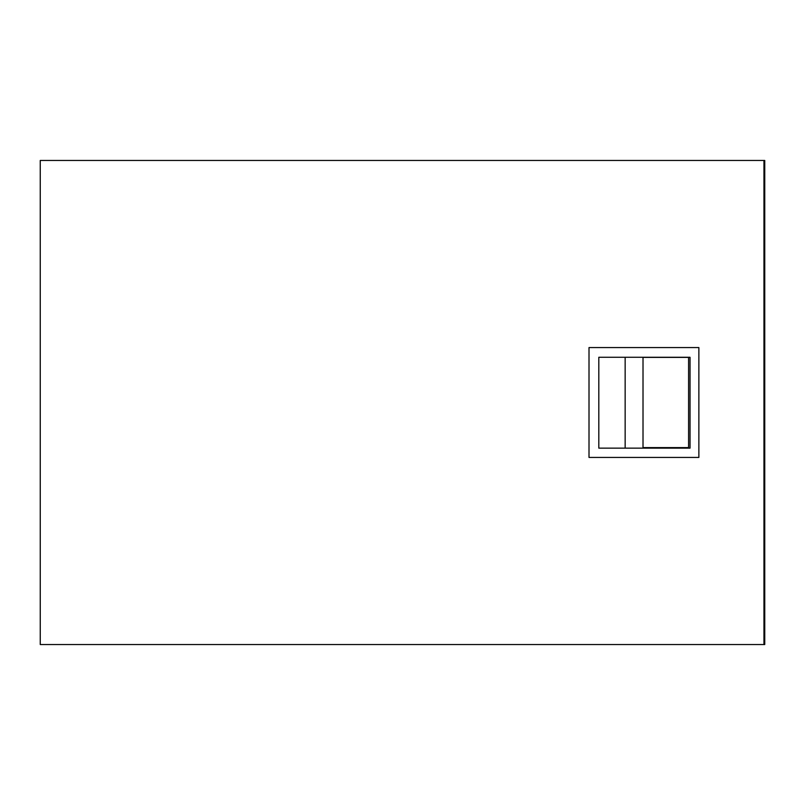 <?xml version="1.0" encoding="UTF-8"?>
<svg xmlns="http://www.w3.org/2000/svg" width="805" height="805" viewBox="0 0 805 805"><rect width="100%" height="100%" fill="white"/><g stroke="black" fill="none" stroke-linecap="round" stroke-linejoin="round"><path stroke-width="1.21" d="M764.75 160.467L40.25 160.467L40.25 644.533L764.75 644.533L764.75 160.467M763.955 644.533L763.955 160.467M698.871 347.569L589.008 347.569L589.008 457.431L698.871 457.431L698.871 347.569M690.036 448.133L598.809 448.133L598.809 357.269L690.036 357.269L690.036 448.133M656.83 448.133L656.83 447.61M653.972 448.133L653.972 447.61M643.014 447.61L688.587 447.61L688.587 357.39L643.014 357.39L643.014 447.61M625.153 448.133L625.153 357.269"/></g></svg>
